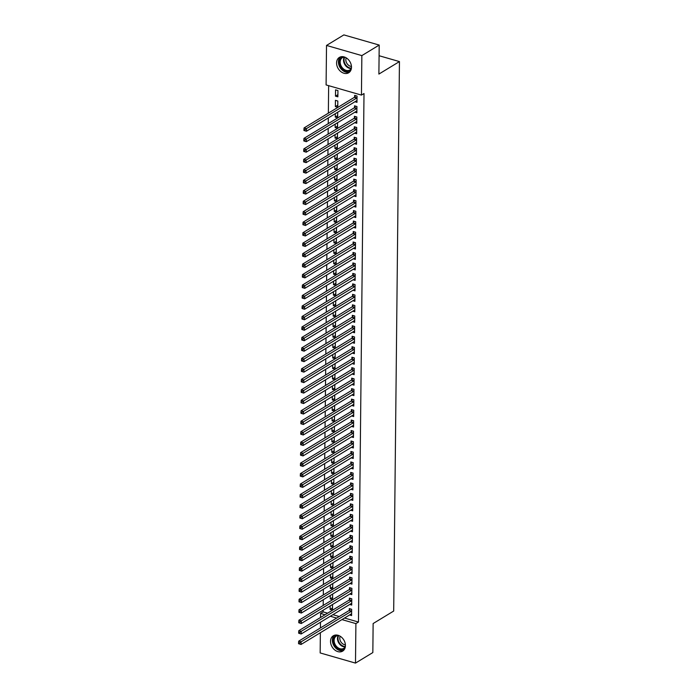 <?xml version="1.0" encoding="UTF-8"?>
<svg xmlns="http://www.w3.org/2000/svg" width="698" height="698" viewBox="0 0 698 698"><rect width="100%" height="100%" fill="white"/><g stroke="black" fill="none" stroke-linecap="round" stroke-linejoin="round"><path stroke-width="1.05" d="M351.478 67.226A8.978 6.797 58.7 0 1 348.695 72.758A8.978 6.797 58.7 0 1 340.772 71.554A8.978 6.797 58.7 0 1 336.584 62.942A8.978 6.797 58.7 0 1 339.368 57.41A8.978 6.797 58.7 0 1 347.29 58.615A8.978 6.797 58.7 0 1 351.478 67.226M345.423 645.606A8.978 6.797 58.7 0 1 342.639 651.129A8.978 6.797 58.7 0 1 334.717 649.934A8.978 6.797 58.7 0 1 330.52 641.322A8.978 6.797 58.7 0 1 333.312 635.791A8.978 6.797 58.7 0 1 341.235 636.986A8.978 6.797 58.7 0 1 345.423 645.606M328.645 85.662L328.357 113.163M328.304 117.927L328.243 123.633M328.2 128.406L328.139 134.112M328.086 138.876L328.025 144.582M327.981 149.355L327.92 155.061M327.868 159.825L327.807 165.531M327.755 170.303L327.702 176.009M327.65 180.773L327.589 186.479M327.536 191.252L327.475 196.949M327.432 201.722L327.371 207.428M327.318 212.201L327.257 217.898M327.214 222.671L327.153 228.377M327.1 233.149L327.039 238.847M326.987 243.619L326.934 249.326M326.882 254.098L326.821 259.796M326.769 264.568L326.708 270.274M326.664 275.038L326.603 280.744M326.551 285.517L326.49 291.223M326.446 295.987L326.385 301.693M326.332 306.466L326.271 312.172M326.219 316.936L326.167 322.642M326.114 327.414L326.053 333.121M326.001 337.884L325.94 343.591M325.896 348.363L325.835 354.061M325.783 358.833L325.722 364.539M325.678 369.312L325.617 375.009M325.565 379.782L325.504 385.488M325.451 390.261L325.399 395.958M325.347 400.731L325.285 406.437M325.233 411.209L325.172 416.907M325.128 421.679L325.067 427.385M325.015 432.149L324.954 437.855M324.91 442.628L324.849 448.334M324.797 453.098L324.736 458.804M324.683 463.577L324.631 469.283M324.579 474.047L324.518 479.753M324.465 484.525L324.404 490.232M324.361 494.995L324.3 500.702M324.247 505.474L324.186 511.172M324.142 515.944L324.081 521.65M324.029 526.423L323.968 532.12M323.916 536.893L323.863 542.599M323.811 547.372L323.75 553.069M323.698 557.842L323.636 563.548M323.593 568.32L323.532 574.018M323.479 578.79L323.418 584.496M323.375 589.26L323.314 594.966M323.261 599.739L323.2 605.445M323.148 610.209L323.13 611.893L320.565 613.455L325.032 614.737M326.097 84.929L326.516 45.44L361.852 55.604L361.442 95.094L326.097 84.929M361.852 55.604L379.197 45.065L343.852 34.9L326.516 45.44M379.197 45.065L378.892 74.075L399.448 61.581L393.689 611.047L373.133 623.541L372.837 652.56L355.491 663.1L320.155 652.935L320.365 632.72M320.417 627.956L320.469 622.25M320.522 617.477L320.565 613.455M399.448 61.581L379.084 55.727M335.372 106.62L337.762 107.309L337.823 101.027L335.433 100.338L335.372 106.62L337.78 105.154M354.828 112.212L356.861 112.797L356.931 106.515L354.54 105.826L354.523 107.527M337.562 126.102L335.153 127.568L337.535 128.258L337.596 122.691M335.153 127.568L335.188 124.157M354.61 133.161L356.643 133.746L356.704 127.464L354.322 126.774L354.305 128.476M337.343 147.051L334.935 148.517L337.317 149.206L337.378 143.64M334.935 148.517L334.97 145.105M354.392 154.11L356.425 154.694L356.486 148.412L354.104 147.723L354.087 149.424M337.125 168L334.708 169.466L337.099 170.155L337.16 164.588M334.708 169.466L334.752 166.054M354.165 175.058L356.207 175.643L356.268 169.361L353.877 168.672L353.86 170.373M336.907 188.949L334.49 190.414L336.881 191.104L336.942 185.537M334.49 190.414L334.525 187.003M353.947 196.007L355.98 196.592L356.05 190.31L353.659 189.62L353.642 191.322M336.68 209.897L334.272 211.363L336.663 212.052L336.724 206.486M334.272 211.363L334.307 207.952M353.729 216.956L355.762 217.54L355.832 211.258L353.441 210.569L353.424 212.262M336.462 230.846L334.054 232.312L336.445 233.001L336.497 227.435M334.054 232.312L334.089 228.9M353.511 237.905L355.544 238.489L355.614 232.207L353.223 231.518L353.205 233.211M336.244 251.795L333.836 253.261L336.227 253.941L336.279 248.383M333.836 253.261L333.871 249.849M353.293 258.853L355.326 259.438L355.395 253.156L353.005 252.467L352.987 254.159M336.026 272.744L333.618 274.209L336 274.89L336.061 269.323M333.618 274.209L333.653 270.789M353.075 279.802L355.108 280.387L355.169 274.105L352.787 273.415L352.769 275.108M335.808 293.692L333.4 295.158L335.782 295.839L335.843 290.272M333.4 295.158L333.435 291.738M352.856 300.751L354.889 301.335L354.95 295.053L352.569 294.364L352.551 296.057M335.59 314.641L333.173 316.107L335.564 316.787L335.625 311.221M333.173 316.107L333.216 312.687M352.63 321.699L354.671 322.284L354.732 315.993L352.342 315.313L352.324 317.005M335.372 335.59L332.955 337.055L335.345 337.736L335.406 332.169M332.955 337.055L332.99 333.635M352.411 342.648L354.444 343.233L354.514 336.942L352.124 336.262L352.106 337.954M335.145 356.53L332.737 357.995L335.127 358.685L335.188 353.118M332.737 357.995L332.772 354.584M352.193 363.597L354.226 364.182L354.296 357.891L351.905 357.21L351.888 358.903M334.927 377.478L332.518 378.944L334.909 379.633L334.961 374.067M332.518 378.944L332.553 375.533M351.975 384.546L354.008 385.13L354.078 378.839L351.687 378.159L351.67 379.852M334.708 398.427L332.3 399.893L334.691 400.582L334.743 395.016M332.3 399.893L332.335 396.481M351.757 405.486L353.79 406.079L353.86 399.788L351.469 399.108L351.452 400.8M334.49 419.376L332.082 420.842L334.464 421.531L334.525 415.964M332.082 420.842L332.117 417.43M351.539 426.434L353.572 427.019L353.633 420.737L351.251 420.048L351.234 421.749M334.272 440.325L331.864 441.79L334.246 442.48L334.307 436.913M331.864 441.79L331.899 438.379M351.321 447.383L353.354 447.968L353.415 441.686L351.033 440.996L351.015 442.698M334.054 461.273L331.637 462.739L334.028 463.428L334.089 457.862M331.637 462.739L331.681 459.328M351.094 468.332L353.136 468.916L353.197 462.634L350.806 461.945L350.789 463.647M333.836 482.222L331.419 483.688L333.81 484.377L333.871 478.811M331.419 483.688L331.454 480.276M350.876 489.281L352.909 489.865L352.979 483.583L350.588 482.894L350.571 484.595M333.609 503.171L331.201 504.637L333.592 505.326L333.653 499.759M331.201 504.637L331.236 501.225M350.658 510.229L352.691 510.814L352.76 504.532L350.37 503.843L350.352 505.544M333.391 524.119L330.983 525.585L333.374 526.275L333.426 520.708M330.983 525.585L331.018 522.174M350.44 531.178L352.473 531.763L352.542 525.481L350.152 524.791L350.134 526.484M333.173 545.068L330.765 546.534L333.155 547.223L333.208 541.657M330.765 546.534L330.8 543.123M350.221 552.127L352.254 552.711L352.324 546.429L349.934 545.74L349.916 547.433M332.955 566.017L330.547 567.483L332.929 568.163L332.99 562.605M330.547 567.483L330.582 564.063M350.003 573.075L352.036 573.66L352.097 567.378L349.715 566.689L349.698 568.381M332.737 586.966L330.329 588.431L332.71 589.112L332.772 583.545M330.329 588.431L330.363 585.011M349.785 594.024L351.818 594.609L351.879 588.327L349.497 587.637L349.48 589.33M332.518 607.914L330.102 609.38L332.492 610.061L332.553 604.494M330.102 609.38L330.145 605.96M349.558 614.973L351.6 615.557L351.661 609.275L349.27 608.586L349.253 610.279M323.13 611.893L327.598 613.176M332.894 614.694L339.228 616.517M344.515 618.035L358.475 622.049L364.007 93.532L361.442 95.094M349.672 604.494L351.705 605.079L351.775 598.797L349.384 598.107L349.366 599.809M332.623 597.436L330.215 598.901L332.606 599.591L332.658 594.024M330.215 598.901L330.25 595.49M349.89 583.545L351.923 584.13L351.993 577.848L349.602 577.159L349.585 578.86M332.841 576.487L330.433 577.953L332.824 578.642L332.885 573.075M330.433 577.953L330.468 574.541M350.108 562.597L352.141 563.181L352.211 556.899L349.82 556.219L349.803 557.911M333.068 555.538L330.651 557.004L333.042 557.693L333.103 552.127M330.651 557.004L330.686 553.593M350.326 541.657L352.368 542.241L352.429 535.951L350.038 535.27L350.021 536.963M333.286 534.589L330.869 536.055L333.26 536.745L333.321 531.178M330.869 536.055L330.913 532.644M350.553 520.708L352.586 521.293L352.647 515.002L350.265 514.321L350.248 516.014M333.504 513.641L331.096 515.107L333.478 515.796L333.539 510.229M331.096 515.107L331.131 511.695M350.771 499.759L352.804 500.344L352.865 494.053L350.483 493.373L350.466 495.065M333.723 492.701L331.314 494.167L333.696 494.847L333.757 489.281M331.314 494.167L331.349 490.746M350.989 478.811L353.022 479.395L353.092 473.104L350.701 472.424L350.684 474.117M333.941 471.752L331.533 473.218L333.923 473.898L333.976 468.332M331.533 473.218L331.567 469.798M351.207 457.862L353.24 458.446L353.31 452.164L350.92 451.475L350.902 453.168M334.159 450.803L331.751 452.269L334.141 452.95L334.194 447.383M331.751 452.269L331.786 448.849M351.426 436.913L353.458 437.498L353.528 431.216L351.138 430.526L351.12 432.219M334.377 429.855L331.969 431.32L334.359 432.001L334.421 426.434M331.969 431.32L332.004 427.9M351.644 415.964L353.677 416.549L353.746 410.267L351.356 409.578L351.338 411.27M334.604 408.906L332.187 410.372L334.578 411.052L334.639 405.494M332.187 410.372L332.222 406.951M351.862 395.016L353.903 395.6L353.965 389.318L351.574 388.629L351.556 390.322M334.822 387.957L332.405 389.423L334.796 390.112L334.857 384.546M332.405 389.423L332.449 386.011M352.089 374.067L354.122 374.651L354.183 368.37L351.801 367.68L351.783 369.373M335.04 367.008L332.632 368.474L335.014 369.163L335.075 363.597M332.632 368.474L332.667 365.063M352.307 353.118L354.34 353.703L354.401 347.421L352.019 346.731L352.001 348.433M335.258 346.06L332.85 347.525L335.232 348.215L335.293 342.648M332.85 347.525L332.885 344.114M352.525 332.169L354.558 332.754L354.628 326.472L352.237 325.783L352.22 327.484M335.476 325.111L333.068 326.577L335.459 327.266L335.511 321.699M333.068 326.577L333.103 323.165M352.743 311.221L354.776 311.805L354.846 305.523L352.455 304.834L352.438 306.535M335.694 304.162L333.286 305.628L335.677 306.317L335.729 300.751M333.286 305.628L333.321 302.217M352.961 290.272L354.994 290.857L355.064 284.575L352.673 283.885L352.656 285.587M335.913 283.214L333.504 284.679L335.895 285.369L335.956 279.802M333.504 284.679L333.539 281.268M353.179 269.323L355.212 269.908L355.282 263.626L352.891 262.937L352.874 264.638M336.139 262.265L333.723 263.731L336.113 264.42L336.174 258.853M333.723 263.731L333.757 260.319M353.397 248.375L355.439 248.968L355.5 242.677L353.109 241.997L353.092 243.689M336.357 241.316L333.941 242.782L336.331 243.471L336.392 237.905M333.941 242.782L333.984 239.37M353.624 227.435L355.657 228.019L355.718 221.728L353.336 221.048L353.319 222.741M336.576 220.367L334.168 221.833L336.549 222.522L336.611 216.956M334.168 221.833L334.202 218.422M353.842 206.486L355.875 207.07L355.936 200.78L353.554 200.099L353.537 201.792M336.794 199.427L334.386 200.884L336.768 201.574L336.829 196.007M334.386 200.884L334.421 197.473M354.061 185.537L356.093 186.122L356.163 179.831L353.773 179.15L353.755 180.843M337.012 178.479L334.604 179.944L336.994 180.625L337.047 175.058M334.604 179.944L334.639 176.524M354.279 164.588L356.312 165.173L356.381 158.891L353.991 158.202L353.973 159.894M337.23 157.53L334.822 158.996L337.213 159.676L337.265 154.11M334.822 158.996L334.857 155.575M354.497 143.64L356.53 144.224L356.599 137.942L354.209 137.253L354.191 138.946M337.448 136.581L335.04 138.047L337.431 138.728L337.492 133.161M335.04 138.047L335.075 134.627M354.715 122.691L356.748 123.276L356.818 116.994L354.427 116.304L354.41 117.997M337.675 115.632L335.258 117.098L337.649 117.779L337.71 112.212M335.258 117.098L335.293 113.678M354.933 101.742L356.975 102.327L357.036 96.045L354.645 95.356L354.628 97.048M335.476 96.15L337.867 96.83L337.937 90.548L335.546 89.868L335.476 96.15L337.893 94.684M358.475 622.049L355.901 623.611L355.491 663.1M330.329 616.255L336.654 618.079M341.95 619.597L355.901 623.611M351.312 611.308L348.921 610.619L298.692 641.157L301.082 641.846L351.312 611.308A1.152 0.585 106 0 0 351.548 611.09L351.644 610.968M299.521 642.928L301.082 641.846L301.056 644.463L298.552 643.704L299.512 643.975L299.521 642.928L298.57 642.657L298.552 643.704M351.618 613.865L351.522 613.856A1.152 0.585 106 0 0 351.277 613.926L301.056 644.463L299.512 643.975M348.921 610.619A1.152 0.585 106 0 0 349.166 610.401L350.361 608.9M298.692 641.157L298.57 642.657M351.417 600.83L349.035 600.149L298.805 630.687L301.187 631.367L351.417 600.83A1.152 0.585 106 0 0 351.661 600.612L351.757 600.489M299.634 632.458L301.187 631.367L301.161 633.985L298.665 633.226L299.616 633.505L299.634 632.458L298.674 632.179L298.665 633.226M351.722 603.386L351.626 603.386A1.152 0.585 106 0 0 351.391 603.456L301.161 633.985L299.616 633.505M349.035 600.149A1.152 0.585 106 0 0 349.27 599.922L350.466 598.422M298.805 630.687L298.674 632.179M351.53 590.36L349.14 589.67L298.91 620.208L301.3 620.897L351.53 590.36A1.152 0.585 106 0 0 351.766 590.142L351.862 590.019M299.739 621.979L301.3 620.897L301.274 623.515L298.77 622.756L299.73 623.026L299.739 621.979L298.788 621.709L298.77 622.756M351.836 592.916L351.74 592.907A1.152 0.585 106 0 0 351.504 592.977L301.274 623.515L299.73 623.026M349.14 589.67A1.152 0.585 106 0 0 349.384 589.452L350.579 587.952M298.91 620.208L298.788 621.709M345.091 647.831A7.774 5.881 58.7 0 1 336.488 647.561A7.774 5.881 58.7 0 1 333.347 640.057A7.774 5.881 58.7 0 1 337.37 635.128M338.434 635.407A7.198 5.444 -121.3 0 0 336.357 636.026A7.198 5.444 -121.3 0 0 337.047 646.985A7.198 5.444 -121.3 0 0 343.826 648.32A7.198 5.444 -121.3 0 0 345.336 646.758M345.397 644.83A5.663 4.293 58.7 0 1 342.081 643.294A5.663 4.293 58.7 0 1 340.179 636.236M334.403 635.285A8.917 6.753 -121.3 0 0 336 648.329A8.917 6.753 -121.3 0 0 343.582 650.396M351.146 69.46A7.774 5.881 58.7 0 1 342.544 69.189A7.774 5.881 58.7 0 1 339.403 61.677A7.774 5.881 58.7 0 1 343.425 56.747M344.489 57.035A7.198 5.444 -121.3 0 0 342.413 57.646A7.198 5.444 -121.3 0 0 343.102 68.605A7.198 5.444 -121.3 0 0 349.89 69.94A7.198 5.444 -121.3 0 0 351.391 68.378M351.452 66.45A5.663 4.293 58.7 0 1 348.136 64.914A5.663 4.293 58.7 0 1 346.234 57.864M340.458 56.913A8.917 6.753 -121.3 0 0 342.055 69.957A8.917 6.753 -121.3 0 0 349.646 72.016M351.635 579.89L349.253 579.2L299.023 609.738L301.405 610.418L351.635 579.89A1.152 0.585 106 0 0 351.879 579.663L351.975 579.541M299.852 611.509L301.405 610.418L301.379 613.036L298.884 612.286L299.835 612.556L299.852 611.509L298.892 611.23L298.884 612.286M351.94 582.437L351.853 582.437A1.152 0.585 106 0 0 351.609 582.507L301.379 613.036L299.835 612.556M349.253 579.2A1.152 0.585 106 0 0 349.489 578.974L350.684 577.473M299.023 609.738L298.892 611.23M351.748 569.411L349.358 568.722L299.128 599.259L301.519 599.948L351.748 569.411A1.152 0.585 106 0 0 351.984 569.193L352.08 569.071M299.957 601.03L301.519 599.948L301.492 602.566L298.997 601.807L299.948 602.086L299.957 601.03L299.006 600.76L298.997 601.807M352.054 571.967L351.958 571.959A1.152 0.585 106 0 0 351.722 572.028L301.492 602.566L299.948 602.086M349.358 568.722A1.152 0.585 106 0 0 349.602 568.504L350.797 567.003M299.128 599.259L299.006 600.76M351.853 558.941L349.471 558.252L299.241 588.789L301.632 589.47L351.853 558.941A1.152 0.585 106 0 0 352.097 558.714L352.193 558.601M300.07 590.56L301.632 589.47L301.597 592.096L299.102 591.337L300.061 591.607L300.07 590.56L299.11 590.29L299.102 591.337M352.158 561.489L352.071 561.489A1.152 0.585 106 0 0 351.827 561.558L301.597 592.096L300.061 591.607M349.471 558.252A1.152 0.585 106 0 0 349.707 558.025L350.911 556.524M299.241 588.789L299.11 590.29M351.966 548.462L349.576 547.773L299.355 578.31L301.737 579L351.966 548.462A1.152 0.585 106 0 0 352.211 548.244L352.307 548.122M300.175 580.09L301.737 579L301.711 581.617L299.215 580.858L300.166 581.137L300.175 580.09L299.224 579.811L299.215 580.858M352.272 551.019L352.176 551.01A1.152 0.585 106 0 0 351.94 551.08L301.711 581.617L300.166 581.137M349.576 547.773A1.152 0.585 106 0 0 349.82 547.555L351.015 546.054M299.355 578.31L299.224 579.811M352.08 537.992L349.689 537.303L299.459 567.84L301.85 568.521L352.08 537.992A1.152 0.585 106 0 0 352.316 537.765L352.411 537.652M300.288 569.612L301.85 568.521L301.824 571.147L299.32 570.388L300.28 570.659L300.288 569.612L299.337 569.341L299.32 570.388M352.385 540.54L352.289 540.54A1.152 0.585 106 0 0 352.045 540.61L301.824 571.147L300.28 570.659M349.689 537.303A1.152 0.585 106 0 0 349.934 537.085L351.129 535.575M299.459 567.84L299.337 569.341M352.185 527.514L349.803 526.824L299.573 557.362L301.955 558.051L352.185 527.514A1.152 0.585 106 0 0 352.429 527.295L352.525 527.173M300.402 559.142L301.955 558.051L301.929 560.669L299.433 559.909L300.384 560.189L300.402 559.142L299.442 558.862L299.433 559.909M352.49 530.07L352.394 530.061A1.152 0.585 106 0 0 352.158 530.131L301.929 560.669L300.384 560.189M349.803 526.824A1.152 0.585 106 0 0 350.038 526.606L351.234 525.105M299.573 557.362L299.442 558.862M352.298 517.044L349.907 516.354L299.678 546.892L302.068 547.581L352.298 517.044A1.152 0.585 106 0 0 352.534 516.817L352.63 516.703M300.506 548.663L302.068 547.581L302.042 550.199L299.538 549.439L300.498 549.71L300.506 548.663L299.555 548.392L299.538 549.439M352.603 519.591L352.507 519.591A1.152 0.585 106 0 0 352.272 519.661L302.042 550.199L300.498 549.71M349.907 516.354A1.152 0.585 106 0 0 350.152 516.136L351.347 514.627M299.678 546.892L299.555 548.392M352.403 506.565L350.021 505.884L299.791 536.413L302.173 537.102L352.403 506.565A1.152 0.585 106 0 0 352.647 506.347L352.743 506.225M300.62 538.193L302.173 537.102L302.147 539.72L299.651 538.961L300.602 539.24L300.62 538.193L299.66 537.914L299.651 538.961M352.708 509.121L352.621 509.112A1.152 0.585 106 0 0 352.377 509.182L302.147 539.72L300.602 539.24M350.021 505.884A1.152 0.585 106 0 0 350.256 505.657L351.452 504.157M299.791 536.413L299.66 537.914M352.516 496.095L350.126 495.406L299.896 525.943L302.286 526.632L352.516 496.095A1.152 0.585 106 0 0 352.752 495.868L352.848 495.755M300.725 527.714L302.286 526.632L302.26 529.25L299.765 528.491L300.716 528.761L300.725 527.714L299.774 527.444L299.765 528.491M352.822 498.642L352.726 498.642A1.152 0.585 106 0 0 352.49 498.712L302.26 529.25L300.716 528.761M350.126 495.406A1.152 0.585 106 0 0 350.37 495.187L351.565 493.678M299.896 525.943L299.774 527.444M352.621 485.616L350.239 484.935L300.009 515.464L302.4 516.154L352.621 485.616A1.152 0.585 106 0 0 352.865 485.398L352.961 485.276M300.838 517.244L302.4 516.154L302.365 518.771L299.87 518.012L300.829 518.291L300.838 517.244L299.878 516.965L299.87 518.012M352.926 488.172L352.839 488.164A1.152 0.585 106 0 0 352.595 488.234L302.365 518.771L300.829 518.291M350.239 484.935A1.152 0.585 106 0 0 350.475 484.709L351.679 483.208M300.009 515.464L299.878 516.965M352.734 475.146L350.344 474.457L300.123 504.994L302.504 505.684L352.734 475.146A1.152 0.585 106 0 0 352.979 474.919L353.075 474.806M300.943 506.765L302.504 505.684L302.478 508.301L299.983 507.542L300.934 507.812L300.943 506.765L299.992 506.495L299.983 507.542M353.04 477.694L352.944 477.694A1.152 0.585 106 0 0 352.708 477.764L302.478 508.301L300.934 507.812M350.344 474.457A1.152 0.585 106 0 0 350.588 474.239L351.783 472.738M300.123 504.994L299.992 506.495M352.848 464.667L350.457 463.987L300.227 494.524L302.618 495.205L352.848 464.667A1.152 0.585 106 0 0 353.083 464.449L353.179 464.327M301.056 496.295L302.618 495.205L302.592 497.822L300.088 497.063L301.047 497.342L301.056 496.295L300.105 496.016L300.088 497.063M353.153 467.224L353.057 467.215A1.152 0.585 106 0 0 352.813 467.285L302.592 497.822L301.047 497.342M350.457 463.987A1.152 0.585 106 0 0 350.701 463.76L351.897 462.259M300.227 494.524L300.105 496.016M352.952 454.197L350.571 453.508L300.341 484.046L302.723 484.735L352.952 454.197A1.152 0.585 106 0 0 353.197 453.979L353.293 453.857M301.17 485.817L302.723 484.735L302.696 487.352L300.201 486.593L301.152 486.864L301.17 485.817L300.21 485.546L300.201 486.593M353.258 456.754L353.162 456.745A1.152 0.585 106 0 0 352.926 456.815L302.696 487.352L301.152 486.864M350.571 453.508A1.152 0.585 106 0 0 350.806 453.29L352.001 451.789M300.341 484.046L300.21 485.546M353.066 443.719L350.675 443.038L300.445 473.576L302.836 474.256L353.066 443.719A1.152 0.585 106 0 0 353.301 443.5L353.397 443.378M301.274 475.347L302.836 474.256L302.81 476.874L300.306 476.115L301.266 476.394L301.274 475.347L300.323 475.068L300.306 476.115M353.371 446.275L353.275 446.275A1.152 0.585 106 0 0 353.04 446.345L302.81 476.874L301.266 476.394M350.675 443.038A1.152 0.585 106 0 0 350.92 442.811L352.115 441.311M300.445 473.576L300.323 475.068M353.171 433.249L350.789 432.559L300.559 463.097L302.941 463.786L353.171 433.249A1.152 0.585 106 0 0 353.415 433.03L353.511 432.908M301.388 464.868L302.941 463.786L302.915 466.404L300.419 465.645L301.37 465.915L301.388 464.868L300.428 464.598L300.419 465.645M353.476 435.805L353.389 435.796A1.152 0.585 106 0 0 353.144 435.866L302.915 466.404L301.37 465.915M350.789 432.559A1.152 0.585 106 0 0 351.024 432.341L352.22 430.841M300.559 463.097L300.428 464.598M353.284 422.779L350.893 422.089L300.664 452.627L303.054 453.307L353.284 422.779A1.152 0.585 106 0 0 353.52 422.552L353.616 422.43M301.492 454.398L303.054 453.307L303.028 455.925L300.533 455.175L301.484 455.445L301.492 454.398L300.541 454.119L300.533 455.175M353.589 425.326L353.493 425.326A1.152 0.585 106 0 0 353.258 425.396L303.028 455.925L301.484 455.445M350.893 422.089A1.152 0.585 106 0 0 351.138 421.862L352.333 420.362M300.664 452.627L300.541 454.119M353.389 412.3L351.007 411.611L300.777 442.148L303.168 442.837L353.389 412.3A1.152 0.585 106 0 0 353.633 412.082L353.729 411.96M301.606 443.919L303.168 442.837L303.133 445.455L300.637 444.696L301.597 444.975L301.606 443.919L300.646 443.649L300.637 444.696M353.694 414.856L353.607 414.848A1.152 0.585 106 0 0 353.363 414.917L303.133 445.455L301.597 444.975M351.007 411.611A1.152 0.585 106 0 0 351.242 411.392L352.446 409.892M300.777 442.148L300.646 443.649M353.502 401.83L351.111 401.141L300.89 431.678L303.272 432.359L353.502 401.83A1.152 0.585 106 0 0 353.746 401.603L353.842 401.49M301.711 433.449L303.272 432.359L303.246 434.985L300.751 434.226L301.702 434.496L301.711 433.449L300.759 433.179L300.751 434.226M353.807 404.378L353.712 404.378A1.152 0.585 106 0 0 353.476 404.447L303.246 434.985L301.702 434.496M351.111 401.141A1.152 0.585 106 0 0 351.356 400.922L352.551 399.413M300.89 431.678L300.759 433.179M353.616 391.351L351.225 390.662L300.995 421.199L303.386 421.889L353.616 391.351A1.152 0.585 106 0 0 353.851 391.133L353.947 391.011M301.824 422.979L303.386 421.889L303.36 424.506L300.855 423.747L301.815 424.026L301.824 422.979L300.873 422.7L300.855 423.747M353.921 393.908L353.825 393.899A1.152 0.585 106 0 0 353.581 393.969L303.36 424.506L301.815 424.026M351.225 390.662A1.152 0.585 106 0 0 351.469 390.444L352.665 388.943M300.995 421.199L300.873 422.7M353.72 380.881L351.338 380.192L301.108 410.729L303.49 411.41L353.72 380.881A1.152 0.585 106 0 0 353.965 380.654L354.061 380.541M301.937 412.501L303.49 411.41L303.464 414.036L300.969 413.277L301.92 413.548L301.937 412.501L300.978 412.23L300.969 413.277M354.026 383.429L353.93 383.429A1.152 0.585 106 0 0 353.694 383.499L303.464 414.036L301.92 413.548M351.338 380.192A1.152 0.585 106 0 0 351.574 379.974L352.769 378.464M301.108 410.729L300.978 412.23M353.834 370.402L351.443 369.713L301.213 400.251L303.604 400.94L353.834 370.402A1.152 0.585 106 0 0 354.069 370.184L354.165 370.062M302.042 402.031L303.604 400.94L303.578 403.557L301.074 402.798L302.033 403.078L302.042 402.031L301.091 401.751L301.074 402.798M354.139 372.959L354.043 372.95A1.152 0.585 106 0 0 353.807 373.02L303.578 403.557L302.033 403.078M351.443 369.713A1.152 0.585 106 0 0 351.687 369.495L352.883 367.994M301.213 400.251L301.091 401.751M353.938 359.932L351.556 359.243L301.327 389.781L303.709 390.47L353.938 359.932A1.152 0.585 106 0 0 354.183 359.706L354.279 359.592M302.155 391.552L303.709 390.47L303.682 393.087L301.187 392.328L302.138 392.599L302.155 391.552L301.196 391.281L301.187 392.328M354.244 362.48L354.156 362.48A1.152 0.585 106 0 0 353.912 362.55L303.682 393.087L302.138 392.599M351.556 359.243A1.152 0.585 106 0 0 351.792 359.025L352.987 357.516M301.327 389.781L301.196 391.281M354.052 349.454L351.661 348.773L301.431 379.302L303.822 379.991L354.052 349.454A1.152 0.585 106 0 0 354.287 349.236L354.383 349.113M302.26 381.082L303.822 379.991L303.796 382.609L301.3 381.85L302.251 382.129L302.26 381.082L301.309 380.803L301.3 381.85M354.357 352.01L354.261 352.001A1.152 0.585 106 0 0 354.026 352.071L303.796 382.609L302.251 382.129M351.661 348.773A1.152 0.585 106 0 0 351.905 348.546L353.101 347.046M301.431 379.302L301.309 380.803M354.156 338.984L351.775 338.294L301.545 368.832L303.935 369.521L354.156 338.984A1.152 0.585 106 0 0 354.401 338.757L354.497 338.643M302.374 370.603L303.935 369.521L303.9 372.139L301.405 371.38L302.365 371.65L302.374 370.603L301.414 370.333L301.405 371.38M354.462 341.531L354.375 341.531A1.152 0.585 106 0 0 354.13 341.601L303.9 372.139L302.365 371.65M351.775 338.294A1.152 0.585 106 0 0 352.01 338.076L353.214 336.567M301.545 368.832L301.414 370.333M354.27 328.505L351.879 327.824L301.658 358.353L304.04 359.042L354.27 328.505A1.152 0.585 106 0 0 354.514 328.287L354.61 328.165M302.478 360.133L304.04 359.042L304.014 361.66L301.519 360.901L302.47 361.18L302.478 360.133L301.527 359.854L301.519 360.901M354.575 331.061L354.479 331.053A1.152 0.585 106 0 0 354.244 331.122L304.014 361.66L302.47 361.18M351.879 327.824A1.152 0.585 106 0 0 352.124 327.598L353.319 326.097M301.658 358.353L301.527 359.854M354.383 318.035L351.993 317.346L301.763 347.883L304.154 348.572L354.383 318.035A1.152 0.585 106 0 0 354.619 317.808L354.715 317.695M302.592 349.654L304.154 348.572L304.127 351.19L301.623 350.431L302.583 350.701L302.592 349.654L301.641 349.384L301.623 350.431M354.689 320.583L354.593 320.583A1.152 0.585 106 0 0 354.348 320.652L304.127 351.19L302.583 350.701M351.993 317.346A1.152 0.585 106 0 0 352.237 317.128L353.432 315.627M301.763 347.883L301.641 349.384M354.488 307.556L352.106 306.876L301.876 337.413L304.258 338.094L354.488 307.556A1.152 0.585 106 0 0 354.732 307.338L354.828 307.216M302.705 339.184L304.258 338.094L304.232 340.711L301.737 339.952L302.688 340.231L302.705 339.184L301.745 338.905L301.737 339.952M354.793 310.113L354.697 310.104A1.152 0.585 106 0 0 354.462 310.182L304.232 340.711L302.688 340.231M352.106 306.876A1.152 0.585 106 0 0 352.342 306.649L353.537 305.148M301.876 337.413L301.745 338.905M354.601 297.086L352.211 296.397L301.981 326.934L304.372 327.624L354.601 297.086A1.152 0.585 106 0 0 354.837 296.868L354.933 296.746M302.81 328.706L304.372 327.624L304.345 330.241L301.841 329.482L302.801 329.753L302.81 328.706L301.859 328.435L301.841 329.482M354.907 299.643L354.811 299.634A1.152 0.585 106 0 0 354.575 299.704L304.345 330.241L302.801 329.753M352.211 296.397A1.152 0.585 106 0 0 352.455 296.179L353.65 294.678M301.981 326.934L301.859 328.435M354.706 286.608L352.324 285.927L302.094 316.464L304.476 317.145L354.706 286.608A1.152 0.585 106 0 0 354.95 286.389L355.046 286.267M302.923 318.236L304.476 317.145L304.45 319.763L301.955 319.003L302.906 319.283L302.923 318.236L301.964 317.956L301.955 319.003M355.012 289.164L354.924 289.164A1.152 0.585 106 0 0 354.68 289.234L304.45 319.763L302.906 319.283M352.324 285.927A1.152 0.585 106 0 0 352.56 285.7L353.755 284.199M302.094 316.464L301.964 317.956M354.82 276.138L352.429 275.448L302.199 305.986L304.59 306.675L354.82 276.138A1.152 0.585 106 0 0 355.055 275.919L355.151 275.797M303.028 307.757L304.59 306.675L304.564 309.293L302.068 308.533L303.019 308.804L303.028 307.757L302.077 307.486L302.068 308.533M355.125 278.694L355.029 278.685A1.152 0.585 106 0 0 354.793 278.755L304.564 309.293L303.019 308.804M352.429 275.448A1.152 0.585 106 0 0 352.673 275.23L353.869 273.729M302.199 305.986L302.077 307.486M354.924 265.668L352.542 264.978L302.313 295.516L304.703 296.196L354.924 265.668A1.152 0.585 106 0 0 355.169 265.441L355.265 265.319M303.141 297.287L304.703 296.196L304.668 298.814L302.173 298.063L303.133 298.334L303.141 297.287L302.182 297.008L302.173 298.063M355.23 268.215L355.142 268.215A1.152 0.585 106 0 0 354.898 268.285L304.668 298.814L303.133 298.334M352.542 264.978A1.152 0.585 106 0 0 352.778 264.751L353.982 263.251M302.313 295.516L302.182 297.008M355.038 255.189L352.647 254.5L302.426 285.037L304.808 285.726L355.038 255.189A1.152 0.585 106 0 0 355.282 254.971L355.378 254.849M303.246 286.808L304.808 285.726L304.782 288.344L302.286 287.585L303.237 287.864L303.246 286.808L302.295 286.538L302.286 287.585M355.343 257.745L355.247 257.736A1.152 0.585 106 0 0 355.012 257.806L304.782 288.344L303.237 287.864M352.647 254.5A1.152 0.585 106 0 0 352.891 254.281L354.087 252.781M302.426 285.037L302.295 286.538M355.151 244.719L352.76 244.03L302.531 274.567L304.921 275.248L355.151 244.719A1.152 0.585 106 0 0 355.387 244.492L355.483 244.379M303.36 276.338L304.921 275.248L304.895 277.874L302.391 277.115L303.351 277.385L303.36 276.338L302.409 276.068L302.391 277.115M355.457 247.267L355.361 247.267A1.152 0.585 106 0 0 355.116 247.336L304.895 277.874L303.351 277.385M352.76 244.03A1.152 0.585 106 0 0 353.005 243.811L354.2 242.302M302.531 274.567L302.409 276.068M355.256 234.24L352.874 233.551L302.644 264.088L305.026 264.778L355.256 234.24A1.152 0.585 106 0 0 355.5 234.022L355.596 233.9M303.473 265.868L305.026 264.778L305 267.395L302.504 266.636L303.456 266.915L303.473 265.868L302.513 265.589L302.504 266.636M355.561 236.796L355.465 236.788A1.152 0.585 106 0 0 355.23 236.858L305 267.395L303.456 266.915M352.874 233.551A1.152 0.585 106 0 0 353.109 233.333L354.305 231.832M302.644 264.088L302.513 265.589M355.369 223.77L352.979 223.081L302.749 253.618L305.139 254.299L355.369 223.77A1.152 0.585 106 0 0 355.605 223.543L355.701 223.43M303.578 255.389L305.139 254.299L305.113 256.925L302.609 256.166L303.569 256.436L303.578 255.389L302.627 255.119L302.609 256.166M355.675 226.318L355.579 226.318A1.152 0.585 106 0 0 355.343 226.388L305.113 256.925L303.569 256.436M352.979 223.081A1.152 0.585 106 0 0 353.223 222.863L354.418 221.353M302.749 253.618L302.627 255.119M355.474 213.291L353.092 212.611L302.862 243.14L305.244 243.829L355.474 213.291A1.152 0.585 106 0 0 355.718 213.073L355.814 212.951M303.691 244.919L305.244 243.829L305.218 246.446L302.723 245.687L303.674 245.966L303.691 244.919L302.731 244.64L302.723 245.687M355.779 215.848L355.692 215.839A1.152 0.585 106 0 0 355.448 215.909L305.218 246.446L303.674 245.966M353.092 212.611A1.152 0.585 106 0 0 353.328 212.384L354.523 210.883M302.862 243.14L302.731 244.64M355.587 202.821L353.197 202.132L302.967 232.67L305.358 233.359L355.587 202.821A1.152 0.585 106 0 0 355.832 202.595L355.919 202.481M303.796 234.441L305.358 233.359L305.331 235.976L302.836 235.217L303.787 235.488L303.796 234.441L302.845 234.17L302.836 235.217M355.893 205.369L355.797 205.369A1.152 0.585 106 0 0 355.561 205.439L305.331 235.976L303.787 235.488M353.197 202.132A1.152 0.585 106 0 0 353.441 201.914L354.636 200.405M302.967 232.67L302.845 234.17M355.701 192.343L353.31 191.662L303.08 222.191L305.471 222.88L355.701 192.343A1.152 0.585 106 0 0 355.936 192.125L356.032 192.002M303.909 223.971L305.471 222.88L305.436 225.498L302.941 224.739L303.9 225.018L303.909 223.971L302.949 223.692L302.941 224.739M355.997 194.899L355.91 194.89A1.152 0.585 106 0 0 355.666 194.96L305.436 225.498L303.9 225.018M353.31 191.662A1.152 0.585 106 0 0 353.546 191.435L354.75 189.935M303.08 222.191L302.949 223.692M355.806 181.873L353.415 181.183L303.194 211.721L305.576 212.41L355.806 181.873A1.152 0.585 106 0 0 356.05 181.646L356.146 181.532M304.014 213.492L305.576 212.41L305.55 215.028L303.054 214.269L304.005 214.539L304.014 213.492L303.063 213.222L303.054 214.269M356.111 184.42L356.015 184.42A1.152 0.585 106 0 0 355.779 184.49L305.55 215.028L304.005 214.539M353.415 181.183A1.152 0.585 106 0 0 353.659 180.965L354.854 179.456M303.194 211.721L303.063 213.222M355.919 171.394L353.528 170.713L303.298 201.242L305.689 201.931L355.919 171.394A1.152 0.585 106 0 0 356.154 171.176L356.25 171.054M304.127 203.022L305.689 201.931L305.663 204.549L303.159 203.79L304.119 204.069L304.127 203.022L303.176 202.743L303.159 203.79M356.224 173.95L356.128 173.942A1.152 0.585 106 0 0 355.893 174.011L305.663 204.549L304.119 204.069M353.528 170.713A1.152 0.585 106 0 0 353.773 170.487L354.968 168.986M303.298 201.242L303.176 202.743M356.024 160.924L353.642 160.235L303.412 190.772L305.794 191.461L356.024 160.924A1.152 0.585 106 0 0 356.268 160.697L356.364 160.584M304.241 192.543L305.794 191.461L305.768 194.079L303.272 193.32L304.223 193.59L304.241 192.543L303.281 192.273L303.272 193.32M356.329 163.472L356.233 163.472A1.152 0.585 106 0 0 355.997 163.541L305.768 194.079L304.223 193.59M353.642 160.235A1.152 0.585 106 0 0 353.877 160.017L355.073 158.516M303.412 190.772L303.281 192.273M356.137 150.445L353.746 149.765L303.517 180.302L305.907 180.983L356.137 150.445A1.152 0.585 106 0 0 356.373 150.227L356.469 150.105M304.345 182.073L305.907 180.983L305.881 183.6L303.377 182.841L304.337 183.12L304.345 182.073L303.394 181.794L303.377 182.841M356.442 153.002L356.346 152.993A1.152 0.585 106 0 0 356.111 153.071L305.881 183.6L304.337 183.12M353.746 149.765A1.152 0.585 106 0 0 353.991 149.538L355.186 148.037M303.517 180.302L303.394 181.794M356.242 139.975L353.86 139.286L303.63 169.823L306.012 170.513L356.242 139.975A1.152 0.585 106 0 0 356.486 139.757L356.582 139.635M304.459 171.595L306.012 170.513L305.986 173.13L303.49 172.371L304.441 172.642L304.459 171.595L303.499 171.324L303.49 172.371M356.547 142.532L356.46 142.523A1.152 0.585 106 0 0 356.216 142.593L305.986 173.13L304.441 172.642M353.86 139.286A1.152 0.585 106 0 0 354.095 139.068L355.291 137.567M303.63 169.823L303.499 171.324M356.355 129.496L353.965 128.816L303.735 159.353L306.125 160.034L356.355 129.496A1.152 0.585 106 0 0 356.599 129.278L356.687 129.156M304.564 161.125L306.125 160.034L306.099 162.651L303.604 161.892L304.555 162.172L304.564 161.125L303.613 160.845L303.604 161.892M356.661 132.053L356.565 132.053A1.152 0.585 106 0 0 356.329 132.123L306.099 162.651L304.555 162.172M353.965 128.816A1.152 0.585 106 0 0 354.209 128.589L355.404 127.088M303.735 159.353L303.613 160.845M356.469 119.026L354.078 118.337L303.848 148.875L306.239 149.564L356.469 119.026A1.152 0.585 106 0 0 356.704 118.808L356.8 118.686M304.677 150.646L306.239 149.564L306.204 152.181L303.709 151.422L304.668 151.693L304.677 150.646L303.717 150.375L303.709 151.422M356.765 121.583L356.678 121.574A1.152 0.585 106 0 0 356.434 121.644L306.204 152.181L304.668 151.693M354.078 118.337A1.152 0.585 106 0 0 354.314 118.119L355.518 116.618M303.848 148.875L303.717 150.375M356.573 108.556L354.183 107.867L303.962 138.405L306.343 139.085L356.573 108.556A1.152 0.585 106 0 0 356.818 108.33L356.914 108.207M304.782 140.176L306.343 139.085L306.317 141.703L303.822 140.952L304.773 141.223L304.782 140.176L303.831 139.897L303.822 140.952M356.879 111.104L356.783 111.104A1.152 0.585 106 0 0 356.547 111.174L306.317 141.703L304.773 141.223M354.183 107.867A1.152 0.585 106 0 0 354.427 107.64L355.622 106.14M303.962 138.405L303.831 139.897M356.687 98.078L354.296 97.388L304.066 127.926L306.457 128.615L356.687 98.078A1.152 0.585 106 0 0 356.922 97.86L357.018 97.737M304.895 129.697L306.457 128.615L306.431 131.233L303.927 130.474L304.886 130.753L304.895 129.697L303.944 129.427L303.927 130.474M356.992 100.634L356.896 100.625A1.152 0.585 106 0 0 356.661 100.695L306.431 131.233L304.886 130.753M354.296 97.388A1.152 0.585 106 0 0 354.54 97.17L355.736 95.67M304.066 127.926L303.944 129.427M351.548 611.09L349.166 610.401M351.661 600.612L349.27 599.922M351.766 590.142L349.384 589.452M345.257 646.889A7.198 5.444 58.7 0 1 340.397 644.952A7.198 5.444 58.7 0 1 338.277 635.416M338.696 635.503A6.954 5.27 -121.3 0 0 340.816 644.594A6.954 5.27 -121.3 0 0 345.37 646.488M351.312 68.517A7.198 5.444 58.7 0 1 346.452 66.572A7.198 5.444 58.7 0 1 344.332 57.044M344.751 57.123A6.954 5.27 -121.3 0 0 346.871 66.223A6.954 5.27 -121.3 0 0 351.426 68.107M351.879 579.663L349.489 578.974M351.984 569.193L349.602 568.504M352.097 558.714L349.707 558.025M352.211 548.244L349.82 547.555M352.316 537.765L349.934 537.085M352.429 527.295L350.038 526.606M352.534 516.817L350.152 516.136M352.647 506.347L350.256 505.657M352.752 495.868L350.37 495.187M352.865 485.398L350.475 484.709M352.979 474.919L350.588 474.239M353.083 464.449L350.701 463.76M353.197 453.979L350.806 453.29M353.301 443.5L350.92 442.811M353.415 433.03L351.024 432.341M353.52 422.552L351.138 421.862M353.633 412.082L351.242 411.392M353.746 401.603L351.356 400.922M353.851 391.133L351.469 390.444M353.965 380.654L351.574 379.974M354.069 370.184L351.687 369.495M354.183 359.706L351.792 359.025M354.287 349.236L351.905 348.546M354.401 338.757L352.01 338.076M354.514 328.287L352.124 327.598M354.619 317.808L352.237 317.128M354.732 307.338L352.342 306.649M354.837 296.868L352.455 296.179M354.95 286.389L352.56 285.7M355.055 275.919L352.673 275.23M355.169 265.441L352.778 264.751M355.282 254.971L352.891 254.281M355.387 244.492L353.005 243.811M355.5 234.022L353.109 233.333M355.605 223.543L353.223 222.863M355.718 213.073L353.328 212.384M355.832 202.595L353.441 201.914M355.936 192.125L353.546 191.435M356.05 181.646L353.659 180.965M356.154 171.176L353.773 170.487M356.268 160.697L353.877 160.017M356.373 150.227L353.991 149.538M356.486 139.757L354.095 139.068M356.599 129.278L354.209 128.589M356.704 118.808L354.314 118.119M356.818 108.33L354.427 107.64M356.922 97.86L354.54 97.17"/></g></svg>
